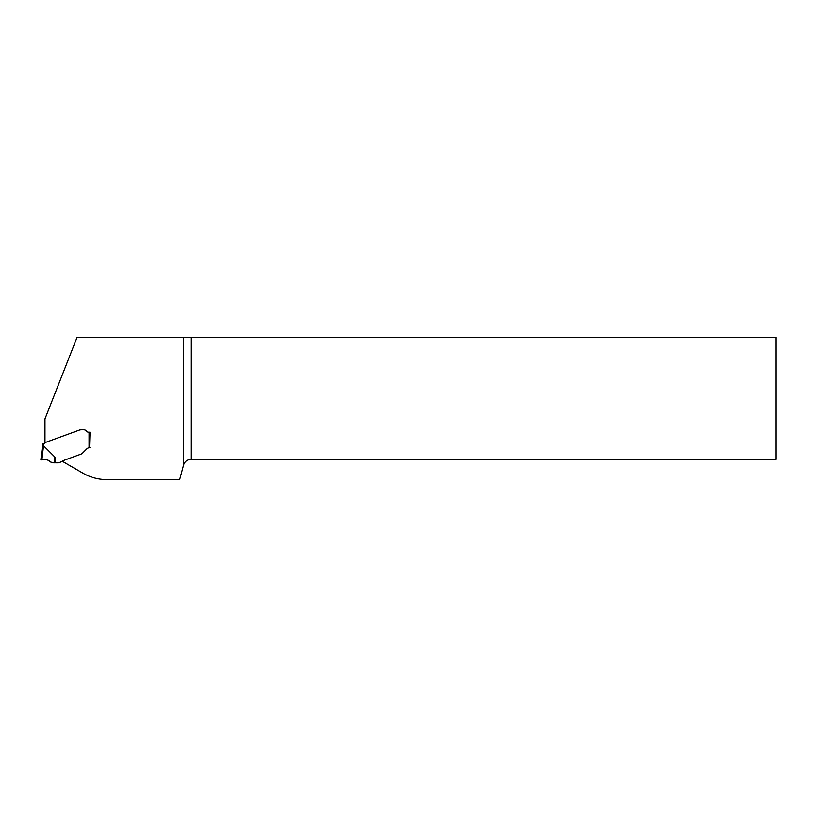 <?xml version="1.0" encoding="UTF-8"?>
<svg xmlns="http://www.w3.org/2000/svg" width="817" height="817" viewBox="0 0 817 817"><rect width="100%" height="100%" fill="white"/><g stroke="black" fill="none" stroke-linecap="round" stroke-linejoin="round"><path stroke-width="1.23" d="M90.013 447.736L89.533 447.736A3.86 3.86 0 0 0 89.502 447.736L90.013 432.203L88.593 432.203A2.41 2.41 0 0 1 86.663 431.243A3.615 3.615 0 0 0 83.763 429.793L81.577 429.793A7.047 4.82 180 0 0 80.005 429.916L79.637 429.997A4.82 4.82 0 0 0 79.382 430.089L44.966 442.61L44.966 418.907L77.043 337.39L776.15 337.39L776.15 459.328L191.035 459.328C187.348 459.552 184.887 461.401 183.631 464.863A7.721 7.721 0 0 0 183.58 465.057L179.679 479.61L106.996 479.61A48.244 48.244 0 0 1 82.874 473.145L62.215 461.217A2.717 2.717 0 0 1 63.175 460.625A2.717 2.717 0 0 0 62.031 461.421A0.96 0.96 0 0 1 61.622 461.697L58.65 462.779A0.96 0.96 0 0 1 58.324 462.841L53.289 462.8L50.501 461.973C48.111 459.583 45.241 458.858 41.892 459.797L40.85 459.94L42.494 445.673L40.85 459.94L41.892 459.797C45.241 458.858 48.111 459.583 50.501 461.973L50.501 461.973C47.743 459.46 44.588 458.776 41.034 459.92L41.698 459.828C45.119 458.837 48.05 459.552 50.501 461.973C48.05 459.552 45.109 458.827 41.698 459.828L41.034 459.92C44.578 458.766 47.733 459.45 50.501 461.973L50.501 461.973C47.743 459.46 44.588 458.776 41.034 459.92L41.698 459.828C45.119 458.837 48.05 459.552 50.501 461.973M89.278 447.747A3.86 3.86 0 0 0 86.806 448.87L82.772 452.904A6.362 4.82 -45 0 1 82.119 453.486A6.362 4.82 -45 0 0 82.772 452.904L86.806 448.87A3.86 3.86 0 0 1 89.053 447.767L89.053 432.203M81.935 453.629L81.935 453.629A4.82 4.82 0 0 1 80.842 454.191A4.82 4.82 0 0 0 81.935 453.629M80.842 454.191L63.175 460.625L80.842 454.191M183.631 337.39L183.631 464.863M42.535 443.835A38.603 38.603 0 0 1 42.494 445.673L43.464 445.684L42.494 445.673A38.603 38.603 0 0 0 42.535 443.835L43.505 443.835A39.563 39.563 0 0 1 43.464 445.684L54.923 457.101L55.627 462.841M45.211 442.518L44.731 443.12A1.45 1.45 0 0 1 43.505 443.835M54.433 462.841C54.269 458.582 54.433 456.672 54.923 457.101M43.087 459.634L43.638 459.552L43.087 459.634M45.987 459.501L46.538 459.603L45.987 459.501M191.035 337.39L191.035 459.328M43.515 445.714L41.892 459.797M42.249 448.533L43.27 448.594"/></g></svg>
